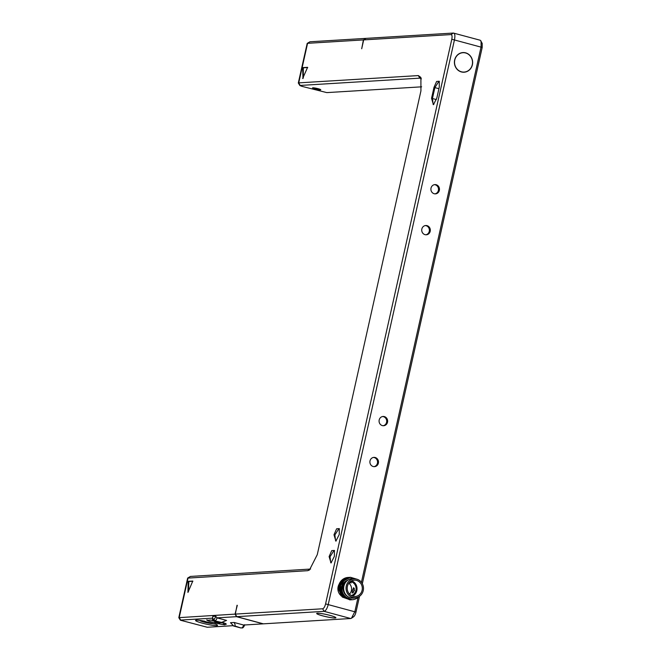 <?xml version="1.0" encoding="UTF-8"?>
<svg xmlns="http://www.w3.org/2000/svg" width="661" height="661" viewBox="0 0 661 661"><rect width="100%" height="100%" fill="white"/><g stroke="black" fill="none" stroke-linecap="round" stroke-linejoin="round"><path stroke-width="0.99" d="M359.526 596.247L355.982 612.103C355.23 615.003 354.255 616.63 353.065 616.986M358.039 597.404L354.883 611.541L351.487 618.217L350.71 618.514L263.375 623.835L236.77 616.663L324.105 611.342C325.799 610.838 327.195 608.517 328.277 604.361L454.487 39.71C455.264 35.578 454.884 33.356 453.372 33.05L480.283 40.255L482.191 43.353L482.2 47.443L362.335 583.704M363.674 39.9L366.037 38.371L453.372 33.05L451.009 34.587L363.674 39.9L361.699 48.765L363.41 39.916L307.572 43.32L298.731 82.873L418.355 75.585L420.9 77.453L420.933 90.904L317.28 554.629L309.472 569.989L307.687 570.683L187.641 578.111L178.8 617.663L180.412 620.216L207.273 627.256L232.969 625.686M481.084 41.032L481.092 46.881L361.418 582.283M461.386 71.942A9.849 9.122 -93.5 0 1 454.438 61.465A9.849 9.122 -93.5 0 1 462.923 52.566A9.849 9.122 -93.5 0 1 465.658 52.847A9.849 9.122 -93.5 0 1 472.615 63.324A9.849 9.122 -93.5 0 1 464.121 72.214A9.849 9.122 -93.5 0 1 461.386 71.942M382.339 425.593A4.644 4.296 86.5 0 0 387.627 421.536A4.644 4.296 86.5 0 0 383.066 416.463A4.644 4.296 86.5 0 0 382.339 425.593M373.192 466.517A4.644 4.296 86.5 0 0 378.48 462.452A4.644 4.296 86.5 0 0 373.919 457.379A4.644 4.296 86.5 0 0 373.192 466.517M434.17 193.731A4.644 4.296 86.5 0 0 439.458 189.674A4.644 4.296 86.5 0 0 434.888 184.601A4.644 4.296 86.5 0 0 434.17 193.731M425.023 234.655A4.644 4.296 86.5 0 0 430.311 230.59A4.644 4.296 86.5 0 0 425.742 225.517A4.644 4.296 86.5 0 0 425.023 234.655M339.118 584.225A8.576 7.949 86.5 0 0 338.118 586.77A8.576 7.949 86.5 0 0 340.531 595.181M236.77 616.663L235.324 614.102L322.659 608.781C323.849 608.434 324.824 606.806 325.584 603.898L451.793 39.247C452.331 36.355 452.074 34.802 451.009 34.587M237.291 605.319L235.06 614.119L178.8 617.663M237.043 605.253L235.324 614.102M333.987 534.774L336.614 528.8L339.267 528.602L339.275 534.452L335.887 541.128L333.987 534.774M329.104 556.595L331.739 550.621L334.383 550.423L334.4 556.273L331.004 562.957L329.104 556.595M436.838 98.002L433.442 104.686L431.542 98.324L433.98 87.417L436.615 81.443L439.259 81.245L439.276 87.095L436.838 98.002M302.664 78.461L307.613 67.323L303.027 67.596L302.664 68.43L302.978 78.543M188.195 581.325L187.931 592.446L192.781 581.052L188.195 581.325L188.831 581.498L188.468 591.562M421.635 86.831L326.774 92.606L302.019 86.368L299.92 85.566L298.309 83.013L298.731 82.873L300.177 85.434L419.793 78.147L421.396 78.833M298.309 83.013L307.2 43.395L309.926 41.783L365.773 38.388L363.41 39.916M307.2 43.395L309.926 41.783M310.596 569.047L190.418 576.433L187.691 578.045M212.536 618.142L180.668 620.076L179.222 617.523L188.063 577.97L190.418 576.433M235.06 614.119L236.506 616.68L263.111 623.852L243.661 625.042L234.159 622.48L230.507 622.695L233.721 626.033L240.695 627.909A3.52 1.264 105.1 0 1 240.538 627.892A3.52 1.264 105.1 0 1 240.397 627.834M236.506 616.68L217.056 617.861L215.593 616.184L212.941 616.349L212.792 617.035A2.107 0.76 105.1 0 0 213.131 619.027A1.405 1.305 -93.5 0 0 214.09 620.737L220.857 622.563M221.055 622.612L226.558 620.423L217.056 617.861A3.52 1.264 105.1 0 1 215.147 620.671A1.405 1.305 -93.5 0 1 214.189 618.96L213.131 619.027M205.447 621.646L204.877 621.257A11.254 1.264 -167.4 0 0 195.573 620.448A11.254 1.264 -167.4 0 0 206.282 624.133A11.254 1.264 -167.4 0 0 217.535 625.356A11.254 1.264 -167.4 0 0 215.453 624.108L213.429 623.802A8.857 0.992 -167.4 0 0 205.447 621.646M213.296 620.39A8.857 0.992 -167.4 0 0 208.983 620.291A8.857 0.992 -167.4 0 0 208.983 620.365L206.67 619.894A11.254 1.264 -167.4 0 0 213.396 622.48A11.254 1.264 -167.4 0 0 224.814 624.785L224.814 624.785M224.839 624.744L223.451 624.265A8.857 0.992 -167.4 0 0 226.277 624.158A8.857 0.992 -167.4 0 0 222.517 622.464M322.585 615.837A9.849 1.107 12.6 0 1 316.685 613.458A9.849 1.107 12.6 0 1 329.996 615.383A9.849 1.107 12.6 0 1 335.895 617.754A9.849 1.107 12.6 0 1 322.585 615.837M322.642 615.829A9.7 1.091 -167.4 0 0 335.763 617.721A9.7 1.091 -167.4 0 0 329.946 615.383A9.7 1.091 -167.4 0 0 316.817 613.491A9.7 1.091 -167.4 0 0 322.642 615.829M233.548 626.008L234.787 625.967C235.366 625.62 235.159 624.463 234.159 622.48M315.066 88.921A4.222 0.471 12.6 0 1 312.537 87.905A4.222 0.471 12.6 0 1 318.238 88.731A4.222 0.471 12.6 0 1 320.767 89.747A4.222 0.471 12.6 0 1 315.066 88.921M315.198 88.913A3.867 0.43 -167.4 0 0 320.428 89.673A3.867 0.43 -167.4 0 0 318.106 88.739A3.867 0.43 -167.4 0 0 312.876 87.979A3.867 0.43 -167.4 0 0 315.198 88.913M205.364 621.555L201.969 621.158L209.487 622.588M223.732 623.001L223.451 624.265M219.369 622.389L219.287 622.373A6.965 0.777 -167.4 0 0 224.062 622.968M211.487 620.158A6.965 0.777 -167.4 0 0 215.775 621.58L215.684 621.555M215.775 621.58L214.668 621.745A10.692 1.198 12.6 0 0 220.063 622.959L219.287 622.373M216.618 621.447L218.642 622.067M220.063 622.959L220.163 622.546M214.668 621.745L214.767 621.315M336.251 540.838L335.614 540.896L334.879 534.931L338.911 528.676L339.432 529.048M331.376 562.66L330.74 562.718L330.004 556.752L334.036 550.497L334.557 550.869M433.814 104.388L433.17 104.446L432.443 98.481L434.88 87.574L438.912 81.311L439.433 81.683M307.712 67.521L303.663 67.769L303.3 68.595L303.3 77.841M192.88 581.25L188.831 581.498M462.469 52.607A9.849 9.122 -93.5 0 1 463.758 52.698M464.931 71.983A9.849 9.122 -93.5 0 1 463.667 72.231M462.37 72.14A9.7 8.99 86.5 0 0 463.196 72.132L464.113 72.074A9.7 8.99 86.5 0 0 472.483 63.307A9.7 8.99 86.5 0 0 465.625 52.979A9.7 8.99 86.5 0 0 462.931 52.706A9.7 8.99 86.5 0 0 454.57 61.473A9.7 8.99 86.5 0 0 461.419 71.801A9.7 8.99 86.5 0 0 464.113 72.074M462.931 52.706L462.014 52.764A9.7 8.99 86.5 0 0 461.196 52.847M383.165 425.734A4.644 4.296 86.5 0 0 382.603 416.521M374.019 466.649A4.644 4.296 86.5 0 0 373.457 457.437M434.996 193.863A4.644 4.296 86.5 0 0 434.434 184.659M425.849 234.787A4.644 4.296 86.5 0 0 425.287 225.575M354.37 588.488L353.346 592.504M338.49 589.149L338.192 586.77L338.705 585.489M352.379 590.595L353.66 587.679L354.494 590.463L352.197 593.107L352.379 590.595M348.851 583.167A7.172 6.643 -93.5 0 1 349.52 594.14M350.024 581.903L351.173 582.928L349.347 582.564M350.47 581.556A7.172 6.643 -93.5 0 1 351.024 581.68A7.172 6.643 -93.5 0 1 356.105 588.538A7.172 6.643 -93.5 0 1 351.322 595.536M352.577 596.098A8.155 7.552 86.5 0 0 357.006 588.174A8.155 7.552 86.5 0 0 351.652 580.845M356.527 580.399A8.155 7.552 86.5 0 0 354.263 580.168A8.155 7.552 86.5 0 0 347.232 587.546A8.155 7.552 86.5 0 0 352.991 596.222A8.155 7.552 86.5 0 0 355.254 596.453A8.155 7.552 86.5 0 0 362.286 589.083A8.155 7.552 86.5 0 0 356.527 580.399M356.395 597.585A9.419 8.725 86.5 0 1 346.273 586.026A9.419 8.725 -93.5 0 1 355.263 578.912A9.419 8.725 -93.5 0 1 363.244 590.603A9.419 8.725 86.5 0 1 356.395 597.585L354.329 597.99A9.7 8.99 86.5 0 1 343.902 586.084A9.7 8.99 -93.5 0 1 353.156 578.763L355.263 578.912M348.33 596.908A9.138 8.469 86.5 0 1 343.348 586.282A9.138 8.469 -93.5 0 1 347.331 580.556M354.172 578.838L350.974 578.54L344.736 581.73C339.853 589.62 341.687 595.594 350.214 599.643A11.254 10.419 86.5 0 0 352.263 599.734A11.254 10.419 86.5 0 0 358.783 596.709M356.849 579.185L350.528 577.301L343.811 580.622L340.977 588.042L343.538 595.701L350.214 599.643M351.834 599.758L342.72 595.726L340.44 585.836L343.778 579.904L350.066 577.334M350.925 578.54L344.736 581.73M352.214 599.742L344.513 596.908L340.878 589.158L343.348 581.036L350.462 577.301M348.091 577.45A11.254 10.419 -93.5 0 0 348.041 577.45A11.254 10.419 -93.5 0 0 338.589 585.943L338.721 585.985M338.589 585.943L341.01 595.834L349.851 599.882M348.479 577.425L341.093 581.176L338.622 589.298L342.258 597.048L350.247 599.858M348.876 577.4L342.861 579.961L339.523 585.886L341.803 595.784L350.644 599.833M349.669 577.35L343.654 579.912L340.316 585.844L342.596 595.735L351.437 599.783M351.041 599.808L341.927 595.776L339.647 585.886L342.985 579.953L349.272 577.384M482.2 47.443L451.793 39.247M355.982 612.103L325.584 603.898M322.659 608.781L324.105 611.342L350.71 618.514M418.355 75.585L419.793 78.147L420.966 78.461M307.687 570.683L310.042 569.146M222.113 622.546L214.09 620.737A3.52 1.264 105.1 0 1 213.933 620.72L220.923 622.604M215.593 616.184L215.436 616.87A2.107 0.76 105.1 0 1 214.189 618.96M216.527 617.01L215.436 616.87M243.661 625.042A3.52 1.264 105.1 0 1 241.752 627.843A1.405 1.305 -93.5 0 0 242.141 627.884L241.083 627.95A1.405 1.305 -93.5 0 1 240.695 627.909L234.787 625.967M199.977 620.415A6.965 0.777 -167.4 0 0 205.232 622.389A6.965 0.777 -167.4 0 0 212.991 623.637M431.542 98.324L436.417 99.555M433.98 87.417L438.921 88.665M302.664 68.43L303.3 68.595M303.027 67.596L303.663 67.769M187.831 582.151L188.468 582.324M213.933 620.72C212.677 620.464 212.264 619.25 212.685 617.068L212.817 616.473M353.61 616.771L351.487 618.217M241.083 627.95L233.573 626.017M242.141 627.884C242.794 628.437 244.413 626.174 244.677 624.695M199.515 620.357L206.546 622.703L213.123 623.687M219.328 622.389L224.195 623.009M211.346 620.142L215.734 621.58"/></g></svg>
